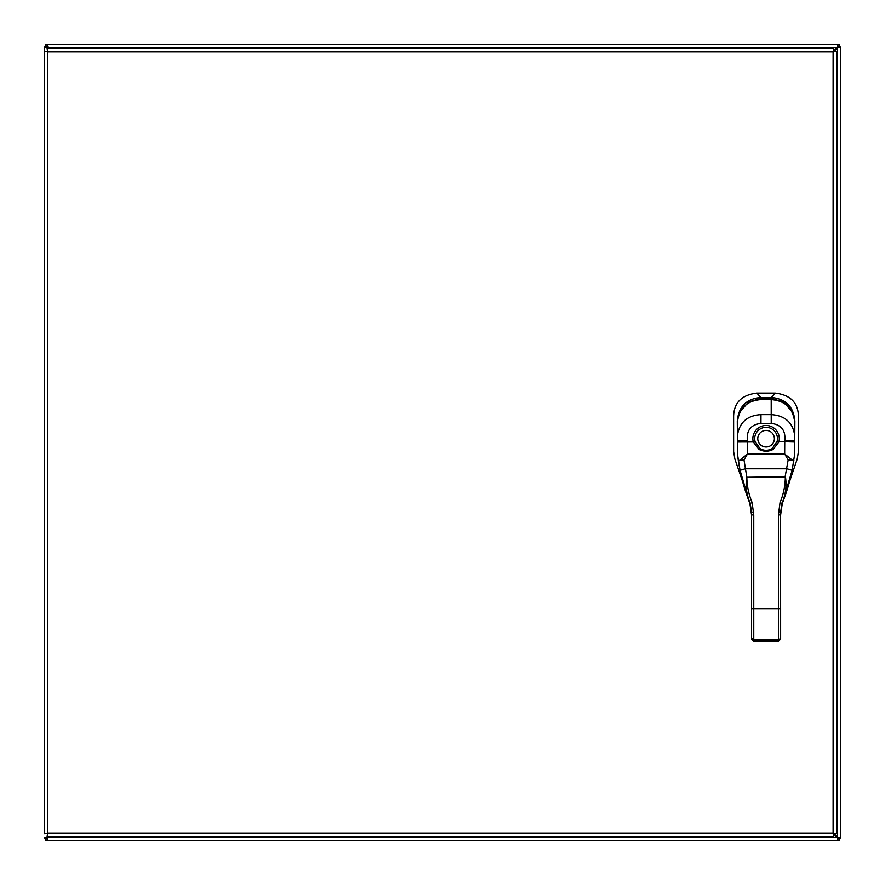 <?xml version="1.0" encoding="UTF-8"?>
<svg xmlns="http://www.w3.org/2000/svg" width="885" height="885" viewBox="0 0 885 885"><rect width="100%" height="100%" fill="white"/><g stroke="black" fill="none" stroke-linecap="round" stroke-linejoin="round"><path stroke-width="1.33" d="M840.75 48.055L840.75 836.944M44.25 837.929L46.706 838.095L44.25 837.929L47.746 836.944A2.257 2.257 0 0 1 48.055 837.254L47.071 840.75L837.929 840.75L836.944 837.254A2.257 2.257 0 0 1 837.254 836.944L840.75 837.929L840.75 47.071L837.254 48.111L833.77 51.596M838.294 47.071L840.75 47.071L838.294 47.071L837.254 48.055A2.257 2.257 0 0 1 836.944 47.746L837.929 44.25L47.071 44.25L48.763 48.398M47.071 46.706L45.478 46.706L45.478 44.25L47.071 44.25L47.071 46.706L48.055 47.746A2.257 2.257 0 0 1 47.746 48.055L44.25 47.071L44.25 833.781L47.746 833.106L47.071 836.602L833.781 836.602L833.106 833.106L836.602 833.781L836.602 51.219L833.106 51.894L833.781 48.398L47.071 48.398L47.746 51.894L44.25 51.219L47.746 51.894L833.106 51.894L833.781 48.398M47.071 840.75L45.478 840.75L45.478 838.294L47.071 838.294L47.071 840.75M839.522 840.75L837.929 840.75L837.929 838.294L839.522 838.294L839.522 840.75M44.25 47.071L46.706 46.905L44.25 47.071M837.929 44.25L839.522 44.25L839.522 46.706L837.929 46.706L837.929 44.25M840.75 837.929L838.294 838.095L840.75 837.929M837.929 838.294L836.889 837.254L48.111 837.254L47.071 838.294M48.111 837.254L48.763 836.602M833.404 833.77L836.889 837.254M46.706 837.929L47.746 836.602M47.746 48.398L46.706 47.071M833.404 51.23L837.929 46.706M833.77 833.404L838.294 837.929M44.25 833.781L47.746 833.106L47.071 836.602M833.781 836.602L833.106 833.106L836.602 833.781M836.602 51.219L833.106 51.894L833.106 833.106L47.746 833.106L47.746 51.894L47.071 48.398M737.426 435.564C739.318 422.488 747.161 415.507 760.967 414.623L771.2 414.623C785.017 415.541 792.86 422.521 794.73 435.564L794.653 454.359L792.119 470.311L782.263 503.565L780.625 514.948L778.402 514.937L780.039 502.58C783.446 494.394 785.205 485.953 785.316 477.258L746.84 477.258L785.117 476.827L788.17 459.879L784.674 454.005L784.752 440.896C785.869 430.497 781.355 424.667 771.222 423.384L760.945 423.384C750.801 424.645 746.287 430.497 747.405 440.929L747.482 454.005L743.986 459.879L746.84 477.258C746.951 485.942 748.71 494.383 752.117 502.58L753.755 514.937L751.531 514.948L749.894 503.565L740.037 470.311L737.504 454.359L737.415 422.676M739.993 470.134L739.063 465.123M738.3 460.443L737.769 456.516M771.222 423.384L771.2 399.611L760.945 399.6C746.885 400.739 739.041 408.306 737.415 422.311C738.842 408.427 746.686 400.828 760.945 399.478L771.2 399.489C785.106 400.485 792.949 408.085 794.741 422.311C793.126 408.317 785.283 400.75 771.2 399.611L771.211 400.485L771.2 399.611M794.741 422.687L794.73 435.564M791.942 411.625L783.612 401.967L771.366 398.471L760.812 398.471L748.522 401.978L740.192 411.647M789.365 482.093L797.208 459.049L798.447 451.571L798.458 416.271C798.115 402.686 790.382 394.964 775.249 393.106L756.83 393.106C741.696 394.964 733.964 402.686 733.621 416.271L733.632 451.571L734.893 459.116L742.803 482.148M775.249 393.106L771.355 397.487C785.803 398.814 793.635 406.691 794.874 421.138L794.653 453.419M737.504 453.452L737.282 421.138C738.51 406.691 746.354 398.803 760.823 397.487L760.812 398.471M756.83 393.106L760.823 397.487L771.355 397.487L771.366 398.471M753.755 514.937L753.755 639.401A2.224 1.925 180 0 1 751.531 637.477L751.531 515.037M737.504 454.359L737.448 442.024L753.268 441.98A13.22 13.22 0 0 1 766.078 425.475A13.22 13.22 0 0 1 778.889 441.98L773.103 449.447C768.423 451.77 763.744 451.77 759.053 449.447L753.268 441.98L755.06 441.515L760.082 448.64C764.076 450.852 768.069 450.852 772.074 448.64A11.616 11.616 0 0 1 762.936 449.879M740.833 474.117C742.581 482.546 745.601 492.37 749.894 503.565L752.117 502.58M778.391 512.105L780.603 512.105L780.625 639.158L778.402 640.895L753.755 640.895L751.531 638.97M778.402 514.937L778.402 639.401L753.755 639.401L753.755 641.382L778.402 641.382L778.402 639.401A2.224 1.925 -0 0 0 780.625 637.477L780.625 608.338M794.653 454.359L794.708 442.024L777.096 441.515A11.372 11.372 0 0 0 766.078 427.322A11.372 11.372 0 0 0 755.06 441.515M780.039 502.58L782.263 503.565C786.544 492.381 789.564 482.568 791.312 474.139M738.278 460.222L739.108 460.698L747.482 454.005L784.674 454.005L793.048 460.698L793.878 460.222M773.103 449.447L772.074 448.64L777.096 441.515M760.082 448.64L759.053 449.447M751.531 514.948L751.553 512.105L753.766 512.105M751.531 512.138L750.17 503.299C746.542 494.671 745.369 485.953 746.663 477.126M743.986 459.879L739.108 460.698M792.119 470.311L786.92 468.796L745.236 468.796L740.037 470.311M785.493 477.126L785.493 477.126C786.776 485.987 785.614 494.715 781.986 503.299L780.625 512.138M793.048 460.698L788.17 459.879M48.111 47.746L836.889 47.746M837.254 48.111L837.254 836.889M780.625 608.692L751.531 608.692M737.448 442.024L737.448 440.973L747.405 440.929M760.967 414.623L760.945 423.384M794.73 435.486L794.708 440.94L784.752 440.896M766.078 446.991A8.297 8.297 0 0 0 773.269 434.546A8.297 8.297 0 0 0 758.887 434.546A8.297 8.297 0 0 0 766.078 446.991M753.755 641.382L751.531 639.158M778.402 641.382L780.625 639.158M737.448 440.973L737.426 435.497M794.708 440.94L794.708 442.024"/></g></svg>
